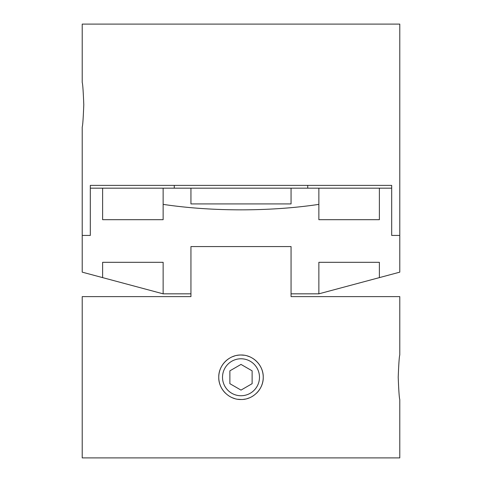 <?xml version="1.0" encoding="UTF-8"?>
<svg xmlns="http://www.w3.org/2000/svg" width="482" height="482" viewBox="0 0 482 482"><rect width="100%" height="100%" fill="white"/><g stroke="black" fill="none" stroke-linecap="round" stroke-linejoin="round"><path stroke-width="0.72" d="M318.861 204.38L318.861 188.167L379.382 188.167L379.382 219.684L318.861 219.684L318.861 204.38C294.653 207.989 268.697 209.809 241 209.851C213.303 209.809 187.347 207.989 163.139 204.38L163.139 219.684L102.618 219.684L102.618 188.167L90.315 188.167L90.315 235.439L82.217 235.439L82.217 272.149L102.618 277.62L102.618 262.316L163.139 262.316L163.139 293.833L102.618 277.62M291.056 296.617L399.783 296.617L291.056 296.617L291.056 246.561L190.944 246.561L190.944 293.833L163.139 293.833M379.382 277.62L318.861 293.833L318.861 262.316L379.382 262.316L379.382 277.62L399.783 272.149L399.783 235.439L391.685 235.439L391.685 188.167L379.382 188.167M190.944 296.617L82.217 296.617L190.944 296.617L190.944 246.561L291.056 246.561L291.056 293.833L318.861 293.833M190.944 188.167L291.056 188.167L291.056 203.922L190.944 203.922L190.944 188.167L163.139 188.167L163.139 204.38M102.618 188.167L163.139 188.167M291.056 188.167L318.861 188.167M82.217 296.617L82.217 457.9L399.783 457.9L399.783 399.506C399.265 398.186 398.741 390.769 398.216 377.255C398.741 363.747 399.265 356.331 399.783 355.011L399.783 296.617M253.418 358.801A22.244 22.244 0 0 1 263.244 377.255C263.546 389.149 252.887 399.807 241 399.506C229.113 399.807 218.454 389.149 218.756 377.255A22.244 22.244 0 0 1 228.582 358.801M236.716 355.427A22.244 22.244 0 0 1 241 355.011L244.097 355.228M225.269 392.987A22.244 22.244 0 0 1 218.756 377.255C218.454 365.368 229.113 354.71 241 355.011C252.887 354.71 263.546 365.368 263.244 377.255L263.244 377.267A22.244 22.244 0 0 1 256.731 392.987M247.272 355.915L249.586 356.734M252.387 358.15L253.448 358.819M256.484 361.289L256.9 361.699M259.443 364.82L259.647 365.127M262.841 373.044L263.015 374.08M222.353 365.127L222.564 364.814M225.1 361.699L225.516 361.289M228.546 358.825L229.625 358.144M232.414 356.734L234.728 355.915M236.656 355.439L238.397 355.162M263.015 380.449L262.841 381.497M259.647 389.39L259.437 389.703M256.9 392.818L256.484 393.228M253.454 395.692L252.375 396.373M249.586 397.783L247.272 398.602M245.344 399.078L243.603 399.349M241.012 399.506L237.903 399.289M234.728 398.602L232.414 397.783M229.613 396.367L228.552 395.698M225.516 393.228L225.1 392.818M222.557 389.697L222.353 389.39M219.159 381.473L218.985 380.431M229.878 370.839L241 364.416L252.122 370.839L252.122 383.678L241 390.101L229.878 383.678L229.878 370.839M241 358.777A18.485 18.485 0 0 1 259.485 377.255A18.485 18.485 0 0 1 241 395.74A18.485 18.485 0 0 1 222.515 377.255A18.485 18.485 0 0 1 241 358.777M83.784 104.745C83.259 118.253 82.735 125.669 82.217 126.989C82.735 125.669 83.259 118.253 83.784 104.745C83.259 91.231 82.735 83.814 82.217 82.494C82.735 83.814 83.259 91.231 83.784 104.745M82.217 82.494L82.217 24.1L399.783 24.1L399.783 235.439L391.685 235.439L391.685 185.383L90.315 185.383L90.315 235.439L82.217 235.439L82.217 126.989M307.739 185.383L307.739 188.167M174.261 188.167L174.261 185.383"/></g></svg>
